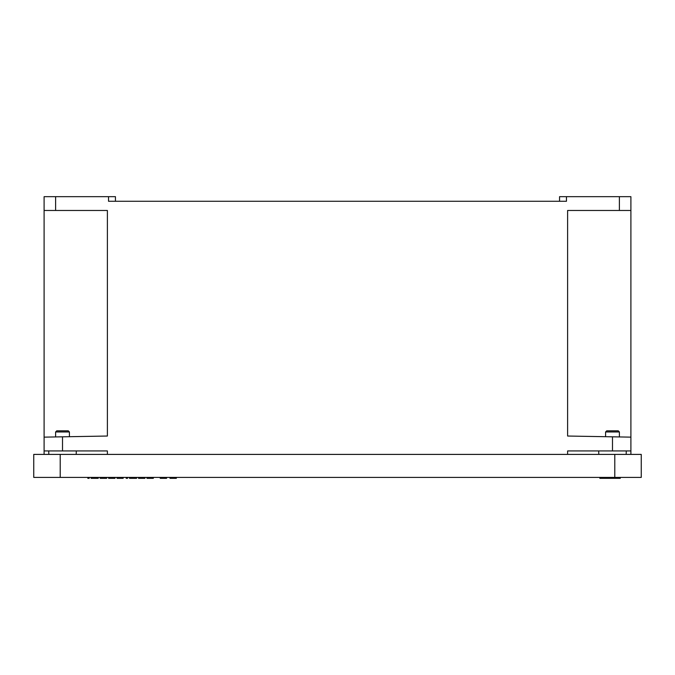 <?xml version="1.0" encoding="UTF-8"?>
<svg xmlns="http://www.w3.org/2000/svg" width="675" height="675" viewBox="0 0 675 675"><rect width="100%" height="100%" fill="white"/><g stroke="black" fill="none" stroke-linecap="round" stroke-linejoin="round"><path stroke-width="1.01" d="M605.585 431.966L606.732 430.819L618.241 430.819L619.388 431.966L605.585 431.966L605.585 436.7M619.388 436.936L619.388 431.966M55.612 431.966L56.759 430.819L68.268 430.819L69.415 431.966L55.612 431.966L55.612 436.936L44.103 437.138L62.513 436.818L62.513 450.942L107.384 450.942L107.384 454.402M69.415 436.7L69.415 431.966M91.125 477.411L91.125 478.33L98.221 478.33L98.221 477.411M96.382 478.33L96.382 477.411M97.116 478.33L97.116 477.411M97.605 477.411L97.605 478.33M98.094 477.411L98.094 478.33M95.403 477.411L95.403 478.33M87.826 477.411L87.826 478.33L89.168 478.33L89.168 477.411M129.49 477.411L129.49 478.33L136.586 478.33L136.586 477.411M133.768 477.411L133.768 478.33M134.747 477.411L134.747 478.33M135.481 477.411L135.481 478.33M135.97 477.411L135.97 478.33M136.46 477.411L136.46 478.33M165.982 477.411L165.982 478.33L166.565 478.33L166.565 477.411M165.982 478.33L160.237 478.33L160.237 477.411M117.045 477.411L117.045 478.33L123.154 478.33L123.154 477.411M121.93 478.33L121.93 477.411M146.973 477.411L146.973 478.33L153.326 478.33L153.326 477.411M138.535 477.411L138.535 478.33L144.897 478.33L144.897 477.411M144.771 477.411L144.771 478.33L145.015 477.411M138.662 477.411L138.662 478.33M138.78 477.411L138.78 478.33M139.025 477.411L139.025 478.33M139.269 477.411L139.269 478.33M139.641 477.411L139.641 478.33M140.003 477.411L140.003 478.33M140.375 477.411L140.375 478.33M140.982 477.411L140.982 478.33M141.472 477.411L141.472 478.33M142.324 477.411L142.324 478.33M142.813 477.411L142.813 478.33M143.429 477.411L143.429 478.33M143.792 477.411L143.792 478.33M144.163 477.411L144.163 478.33M144.526 477.411L144.526 478.33M108.608 477.411L108.608 478.33L114.969 478.33L114.969 477.411M114.843 477.411L114.843 478.33L115.088 477.411M108.734 477.411L108.734 478.33M108.852 477.411L108.852 478.33M109.097 477.411L109.097 478.33M109.342 477.411L109.342 478.33M109.713 477.411L109.713 478.33M110.076 477.411L110.076 478.33M110.438 477.411L110.438 478.33M111.054 477.411L111.054 478.33M111.544 477.411L111.544 478.33M112.396 477.411L112.396 478.33M112.885 477.411L112.885 478.33M113.501 477.411L113.501 478.33M113.864 477.411L113.864 478.33M114.235 477.411L114.235 478.33M114.598 477.411L114.598 478.33M100.17 477.411L100.17 478.33L106.65 478.33L106.65 477.411M106.405 477.411L106.405 478.33L106.532 477.411M100.904 478.33L100.904 477.411M101.275 478.33L101.275 477.411M101.638 477.411L101.638 478.33M102.009 477.411L102.009 478.33M102.617 477.411L102.617 478.33M103.106 477.411L103.106 478.33M103.967 477.411L103.967 478.33M104.456 477.411L104.456 478.33M105.064 477.411L105.064 478.33M105.427 477.411L105.427 478.33M105.798 477.411L105.798 478.33M106.161 477.411L106.161 478.33M100.297 477.411L100.297 478.33M100.415 477.411L100.415 478.33M100.659 477.411L100.659 478.33M175.77 477.411L175.77 478.33L176.344 478.33L176.344 477.411M175.77 478.33L170.016 478.33L170.016 477.411M126.191 477.411L126.191 478.33L127.533 478.33L127.533 477.411M60.21 477.411L33.75 477.411L33.75 454.402L60.21 454.402L60.21 477.411L641.25 477.411L641.25 454.402L60.21 454.402M619.388 196.67L630.897 196.67L630.897 210.473L619.388 210.473L619.388 196.67L559.558 196.67L559.558 201.277L115.442 201.277L115.442 196.67L55.612 196.67L55.612 210.473L107.384 210.473L107.384 436.033L62.513 436.818M630.897 210.473L630.897 450.942L612.487 450.942L612.487 436.818L567.616 436.033L567.616 210.473L619.388 210.473M44.103 454.402L44.103 196.67L55.612 196.67M76.199 454.402L76.317 450.942M48.71 450.942L48.828 454.402M626.172 454.402L626.29 450.942M598.683 450.942L598.801 454.402M612.487 436.818L630.897 437.138M567.616 454.402L567.616 450.942L612.487 450.942M630.897 454.402L630.897 450.942M62.513 450.942L44.103 450.942M55.612 210.473L44.103 210.473M566.46 196.67L566.46 201.277L108.54 201.277L108.54 196.67M620.291 478.33L599.83 478.33L620.291 478.33M614.79 477.411L614.79 454.402"/></g></svg>
